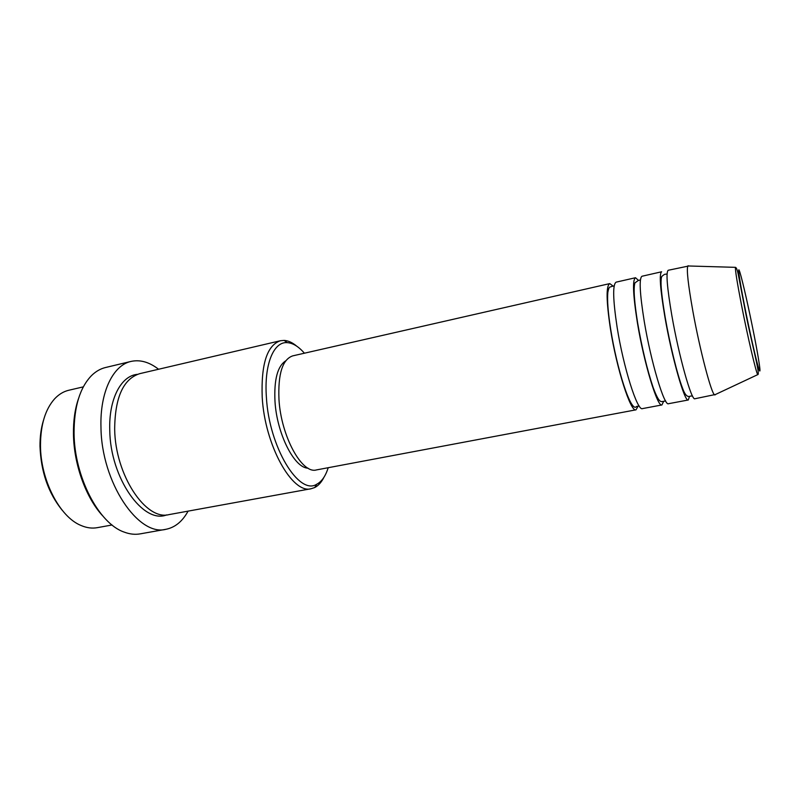 <?xml version="1.0" encoding="UTF-8"?>
<svg xmlns="http://www.w3.org/2000/svg" width="800" height="800" viewBox="0 0 800 800"><rect width="100%" height="100%" fill="white"/><g stroke="black" fill="none" stroke-linecap="round" stroke-linejoin="round"><path stroke-width="1.2" d="M638.14 406.13L636.02 409.82C630.8 412.72 616.62 368.82 610.39 328.6C606.24 300.76 606.03 285.75 609.77 283.6L613.18 286.13M663.65 401.31L661.94 404.94L642.46 408.61C637.45 411.48 623.42 367.45 617.1 327.16C612.89 299.27 612.57 284.27 616.16 282.14L635.49 277.73L638.5 280.39M661.94 404.94C657.56 407.71 644.01 363.3 637.41 322.81C632.99 294.79 632.35 279.76 635.49 277.73M644.24 321.35C639.74 293.28 638.99 278.25 641.98 276.25L661.62 271.78C659.09 273.68 660.17 288.73 664.89 316.93C671.87 357.69 684.76 402.62 688.28 399.99L668.49 403.71C664.32 406.45 650.93 361.91 644.24 321.35M715.48 394.48L694.93 398.74C691.62 401.33 678.9 356.27 671.83 315.44C667.04 287.2 665.84 272.14 668.22 270.27L688.76 265.99M62.16 510.19C48.29 493.05 40.9 471.72 40 446.21C39.93 436.73 41.09 428.09 43.47 420.32M83.33 386.86L68.7 390.28C63.53 391.5 58.84 394.34 54.65 398.8C45.33 409.23 40.61 424.69 40.48 445.18C40.39 479.84 59.7 517.01 80.99 525.46C86.61 527.88 92.04 528.62 97.27 527.67L112.06 524.98M304.41 353.21C298.63 346.56 292.92 343.03 287.26 342.64C273.68 341.36 263.96 364.44 266.4 397.33C269.05 447.11 298.98 495.88 316.71 484.24C321.74 481.63 325.57 476.11 328.21 467.71M324.03 477.14C321.53 482.18 318.43 485.64 314.74 487.53L311.21 488.71C292.44 494.46 264.77 445.36 262.21 397.22C261.01 364.09 267.08 345.26 280.44 340.73L284.15 340.4C288.28 340.66 292.5 342.6 296.81 346.23M102.71 515.87C85.99 497.94 73.84 464.51 73.46 434.21C73.26 420.95 74.91 409.2 78.39 398.94M131.06 361.41L105.52 367.52C100.46 368.73 95.81 371.4 91.56 375.55C79.89 387.58 74.06 406.76 74.06 433.1C74.29 476.79 98.86 523.58 124.11 532.07C129.66 534.18 134.99 534.78 140.11 533.88L165.97 529.29C138.41 536.91 101.39 482.39 100.97 427.23C99.86 391.93 113.19 365.14 131.06 361.41C140.16 359.46 149.33 362.07 158.57 369.25M311.21 488.71L169.05 514.6C145.93 520.99 115.19 475.22 114.67 429.13C114.97 397.35 123.33 378.85 139.74 373.66L280.44 340.73M636.02 409.82L316.41 469.93C302.06 474.3 281.1 436.45 278.98 399.6C277.9 373.99 282.47 359.41 292.69 355.88L609.77 283.6M308.03 468.16C294.39 468.13 276.86 433.84 274.99 401.44C273.95 379.68 277.53 366.15 285.72 360.84M188.08 511.14C182.46 521.4 175.1 527.46 165.97 529.29M715.03 394.96L714.66 394.86C711.52 394.31 699.87 350.16 692.82 310.94C688.11 284.36 686.45 269.37 687.86 265.96L688.16 265.73M689.56 396.38L688.28 399.99M744.39 304.98C749.68 332.01 756.73 362.92 759.05 369.46C761.44 376.42 758.93 359.51 754.01 334.63C749.13 309.84 742.71 281.39 739.98 272.57C737.18 263.37 739.05 277.83 744.39 304.98M755.99 358.32L757.04 364.77M758.12 373.9L757.75 374.63C756.29 373.53 747.66 336.78 741.4 304.54C737.17 282.62 735.18 270.22 735.44 267.34L687.86 265.96M166.66 514.89C143.31 524.53 110.2 478.09 109.76 430.19C108.68 398.93 121.16 375.66 137.43 374.34M735.44 267.34C736.39 267.5 737.35 269.96 738.33 274.73L744.1 304.69C750.33 338.86 760.76 375.11 757.75 374.63L714.66 394.86M639.13 405.95L636.54 406.47C631.07 413.71 616.86 369.03 610.61 328.79C608.05 312.45 607.12 300.32 607.83 292.37C609.23 285.45 609.76 287.68 611.59 286.46L614.17 285.91M665.66 400.93L663.51 401.33C661.11 401.54 659.33 404.19 653.06 387.25C647.09 369.35 641.95 347.94 637.66 323.02C634.23 301.55 633.32 288.17 634.93 282.89L638.37 280.42L640.41 279.95M692.41 395.84L690.96 396.14C690.4 395.31 686.78 400.33 682.52 388.13C677.23 374.45 669.68 343.4 665.15 317.16C662.81 303.16 661.45 292.46 661.07 285.06C660.94 280.51 661.19 277.64 661.8 276.45C663.78 274.67 665.05 273.93 665.62 274.24L667.06 273.94M316.71 484.24L314.74 487.53M287.26 342.64L284.15 340.4"/></g></svg>
